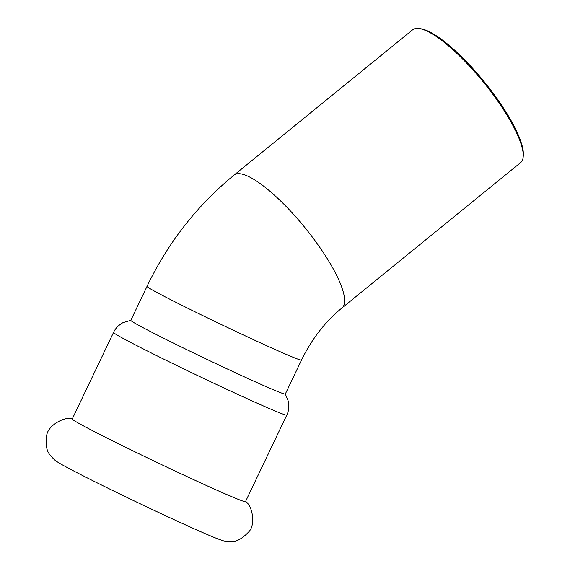 <?xml version="1.0" encoding="UTF-8"?>
<svg xmlns="http://www.w3.org/2000/svg" width="570" height="570" viewBox="0 0 570 570"><rect width="100%" height="100%" fill="white"/><g stroke="black" fill="none" stroke-linecap="round" stroke-linejoin="round"><path stroke-width="0.85" d="M245.235 501.237C252.254 504.878 256.286 525.055 248.399 532.223C242.086 538.8 236.422 541.892 231.406 541.5C226.361 541.436 223.062 541.001 221.509 540.196A92.611 2.629 -154.5 0 1 155.275 510.905A92.611 2.629 -154.5 0 1 69.782 468.903A92.611 2.629 -154.5 0 1 57.385 461.914C55.782 461.216 53.366 458.921 50.146 455.038C46.683 451.39 45.522 445.042 46.662 435.993C47.267 425.355 65.486 415.794 72.725 418.95M113.544 332.431A95.974 2.722 -154.5 0 0 127.751 340.896A95.974 2.722 -154.5 0 0 224.423 388.206A95.974 2.722 -154.5 0 0 286.796 415.067L245.499 501.643A95.974 2.722 -154.5 0 1 183.127 474.774A95.974 2.722 -154.5 0 1 86.455 427.472A95.974 2.722 -154.5 0 1 72.248 419.007L113.544 332.431C114.171 330.992 116.387 326.425 122.985 322.641L130.95 320.29M523.231 156.55L523.338 154.947A84.36 21.546 -129.1 0 0 491.433 90.929A84.36 21.546 -129.1 0 0 430.599 32.362A84.36 21.546 -129.1 0 0 420.639 28.721L419.043 28.5A85.586 21.86 50.9 0 1 429.153 32.191A85.586 21.86 50.9 0 1 490.863 91.606A85.586 21.86 50.9 0 1 523.231 156.55A85.586 21.86 50.9 0 1 520.674 162.557L342.071 307.878A85.586 21.86 -129.1 0 0 330.458 263.946A85.586 21.86 -129.1 0 0 276.251 196.828A85.586 21.86 -129.1 0 0 234.042 175.104C197.092 205.442 168.079 242.535 147.01 286.397A85.586 2.43 25.5 0 0 187.11 307.9A85.586 2.43 25.5 0 0 266.66 345.698A85.586 2.43 25.5 0 0 301.502 360.09L285.306 394.041A85.586 2.43 25.5 0 1 250.465 379.649A85.586 2.43 25.5 0 1 170.915 341.85A85.586 2.43 25.5 0 1 130.815 320.354L147.01 286.397M234.042 175.104L412.644 29.782A85.586 21.86 50.9 0 1 419.043 28.5M286.796 415.067C287.515 413.67 289.674 409.082 288.456 401.572L285.271 393.891M301.502 360.09C311.776 338.972 325.299 321.565 342.071 307.878"/></g></svg>
